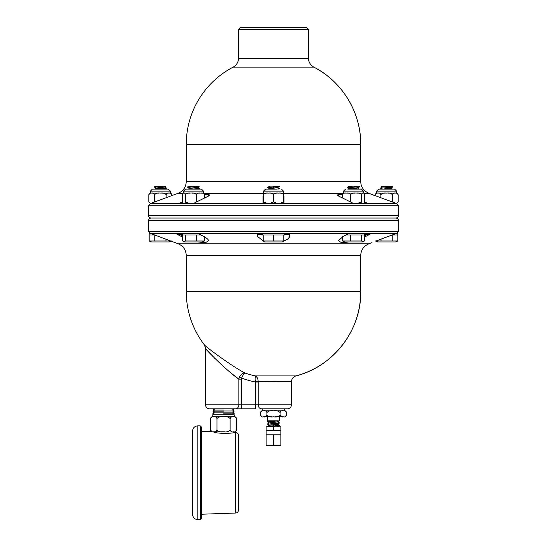 <?xml version="1.0" encoding="UTF-8"?>
<svg xmlns="http://www.w3.org/2000/svg" width="547" height="547" viewBox="0 0 547 547"><rect width="100%" height="100%" fill="white"/><g stroke="black" fill="none" stroke-linecap="round" stroke-linejoin="round"><path stroke-width="0.82" d="M213.255 431.802C216.209 434.031 234.978 433.409 234.321 432.403C234.978 433.409 216.209 434.031 213.255 431.802M214.362 431.802L224.933 431.802M230.109 418.571L230.109 430.038C230.923 431.713 232.017 432.301 233.398 431.802C234.772 432.301 235.866 431.713 236.687 430.038L236.687 418.571C235.866 416.889 234.772 416.301 233.398 416.807C232.017 416.301 230.923 416.889 230.109 418.571C228.475 416.889 226.28 416.301 223.532 416.807C220.776 416.301 218.581 416.889 216.954 418.571L216.954 430.038C216.133 431.713 215.039 432.301 213.658 431.802L212.981 431.802M212.318 431.768L210.369 430.038L211.32 431.597L201.542 431.255M216.954 418.571C216.133 416.889 215.039 416.301 213.658 416.807C212.284 416.301 211.19 416.889 210.369 418.571L210.369 430.038M214.137 408.814L223.532 408.814M212.961 416.807L212.735 414.811L234.321 414.811L234.095 416.807M223.532 413.805L234.294 413.805L223.532 413.805M223.532 409.983L212.886 409.983L223.532 409.983M214.568 409.081L212.886 409.983L214.513 410.988L232.55 410.988L234.171 409.983L232.489 409.081M223.532 411.891L212.824 411.891L223.532 411.891M214.513 410.988L212.824 411.891L214.451 412.896L232.605 412.896L234.232 411.891L232.55 410.988M234.095 431.802L234.321 432.403L235.627 432.445L235.627 513.038L201.542 514.228M214.362 416.807L222.123 416.807M224.933 416.807L232.694 416.807M230.109 430.038C228.475 431.713 226.28 432.301 223.532 431.802C220.776 432.301 218.581 431.713 216.954 430.038M210.369 418.551L212.133 416.807M192.544 431.118L192.544 514.365C192.859 517.578 194.623 519.335 197.829 519.65L197.829 425.833C194.623 426.147 192.859 427.911 192.544 431.118M201.542 518.33L201.542 427.152L200.223 425.833L200.223 519.65L201.542 518.33M238.519 510.036L238.519 435.446L238.519 510.036C238.355 511.814 237.391 512.812 235.627 513.038M262.929 410.811L262.704 408.814M267.504 416.807L272.091 416.807L264.338 416.807L267.504 416.807L267.504 420.807L277.787 420.807M274.909 416.807L282.662 416.807L279.496 416.807L279.496 420.807L278.703 420.807M273.5 434.797L273.5 445.026L266.143 445.026L266.143 434.797L280.857 434.797L280.857 430.797L266.143 430.797L266.143 426.804L273.5 426.804L273.5 430.797M280.857 434.797L280.857 445.026L273.5 445.026M280.857 445.484L266.143 445.484M280.857 430.797L280.857 426.804L273.5 426.804L273.5 426.024C268.994 426.092 267.086 426.352 267.777 426.804M277.5 426.804L276.338 426.804M273.5 420.807L273.5 422.414L277.814 421.805L269.268 422.906L273.5 422.414L273.5 424.814L277.814 424.205L269.186 425.204L273.5 424.814L273.5 425.785L267.592 426.284L267.722 426.804M277.801 420.807L267.504 421.826L279.223 420.807M279.496 425.183L273.5 426.024L279.408 425.525L277.732 424.103L279.496 423.022L277.732 421.703L279.278 420.807M276.085 424.643L273.76 424.588M279.408 423.125L267.504 424.226L269.268 425.306L267.592 426.284M270.915 424.766L273.24 424.821M279.496 422.783L267.504 424.226M276.085 422.243L273.76 422.188M267.504 421.826L269.268 422.906L267.592 423.884M270.915 422.366L273.24 422.428M264.338 410.811L272.091 410.811M274.909 410.811L282.662 410.811M284.071 410.811L284.296 408.814L287.49 408.814L261.582 408.814A4 3.405 90 0 1 258.177 404.814L258.177 382.038A3.036 1.593 90 0 1 258.184 381.71C258.047 378.64 257.076 376.705 255.271 375.912C255.866 376.548 256.01 378.374 255.695 381.389L291.489 381.71C291.667 378.77 293.151 376.842 295.941 375.912A87.253 87.253 0 0 0 360.753 291.599L360.753 255.422L186.247 255.422C185.973 249.842 183.252 245.959 178.096 243.777L151.088 233.61L149.174 233.61L149.174 235.005L155.068 235.005M284.891 416.807L286.655 415.064L286.655 412.575C285.842 410.893 284.741 410.305 283.367 410.811C281.992 410.305 280.891 410.893 280.078 412.575C278.444 410.893 276.256 410.305 273.5 410.811C270.744 410.305 268.556 410.893 266.922 412.575L266.922 415.043C266.109 416.725 265.008 417.313 263.633 416.807C262.259 417.313 261.158 416.725 260.345 415.043L262.109 416.807M280.078 412.575L280.078 415.043C278.444 416.725 276.256 417.313 273.5 416.807C270.744 417.313 268.556 416.725 266.922 415.043M286.655 415.043C285.842 416.725 284.741 417.313 283.367 416.807C281.992 417.313 280.891 416.725 280.078 415.043M286.655 412.575L284.891 410.811M266.922 412.575C266.109 410.893 265.008 410.305 263.633 410.811C262.259 410.305 261.158 410.893 260.345 412.575L260.345 415.043M284.071 416.807C285.165 416.807 285.165 416.807 284.071 416.807M262.929 416.807C261.835 416.807 261.835 416.807 262.929 416.807M203.819 193.173L204.646 194.684C203.634 193.207 202.274 192.694 200.571 193.139C198.862 192.694 197.501 193.207 196.489 194.684C195.108 193.207 193.248 192.694 190.917 193.139C188.578 192.694 186.725 193.207 185.344 194.684C184.968 193.207 184.476 192.694 183.847 193.139L183.156 193.173L182.356 194.684L182.356 201.932L183.156 203.436M204.311 240.995L202.199 242L184.804 242L183.464 241.459L185.583 240.995L204.311 240.995L204.311 236.666M182.691 235.005L182.691 240.995L183.464 241.459M197.836 242L205.645 242.574L208.571 240.742L207.935 239.319L205.357 237.261L199.887 234.403L197.686 233.61L176.202 233.61L177.276 234.403L182.308 234.403M182.308 233.61L182.308 235.005L201.064 235.005M189.727 193.139L184.168 193.139M199.696 193.139L192.106 193.139M203.846 193.18L201.44 193.139M183.156 193.18L183.505 191.135L203.498 191.135L201.494 189.139L185.508 189.139L187.922 189.139L190.445 188.25C194.212 188.106 200.674 187.17 196.551 187.047M199.156 189.139L201.494 189.139M190.445 188.25L189.358 189.139L191.942 189.139C198.889 188.619 200.824 188.243 197.74 188.018M183.847 203.477C184.476 203.915 184.968 203.402 185.344 201.932L189.727 203.477L184.168 203.477M185.344 194.684L185.344 201.932M192.106 203.477L193.741 203.416M196.489 194.684L196.489 201.932M204.646 194.684L204.646 198.021M197.768 187.211L199.498 188.195L198.397 189.139M197.74 188.257C200.626 188.353 199.805 188.647 195.272 189.139M196.551 186.828C200.674 186.971 194.219 187.908 190.445 188.031L189.187 188.435M189.248 186.137L199.375 186.137L197.754 187.129M189.248 188.332L187.546 186.951L197.399 186.137M199.354 186.137L189.262 187.06L190.445 188.031M187.505 187.238L189.262 187.06L190.096 186.137M185.583 235.005L185.583 240.995M196.4 235.005L196.4 240.995M182.855 193.303L178.096 193.303L150.534 203.477L179.69 203.477L180.736 202.677L179.69 203.477L193.406 203.477L208.482 196.058L209.651 194.992L208.482 194.486L208.482 196.058M283.496 203.416L283.496 201.932L283.496 203.416A0.8 0.8 0 0 0 283.872 203.101A0.8 0.8 0 0 1 283.496 203.416M263.504 203.416L263.504 201.932L263.504 203.416L267.435 203.477L263.504 201.932L263.504 194.684C264.748 193.207 266.41 192.694 268.502 193.139C270.594 192.694 272.262 193.207 273.5 194.684L273.5 201.932L277.432 203.477M283.196 235.005L283.196 240.995L263.804 240.995L263.804 235.005L284.693 235.005L284.693 233.61M283.196 241.596L282.197 242L264.803 242L263.804 241.596M277.432 193.139L269.568 193.139M267.435 193.139L263.504 193.139L263.504 191.135L283.496 191.135L283.496 194.684L283.496 193.139L279.565 193.139M276.495 189.139L265.507 189.139L276.495 189.139L279.496 188.619L277.732 187.539L269.186 188.79M284.693 234.403L289.493 234.403L288.693 233.61L262.307 233.61L262.307 235.005L263.804 235.005M279.565 203.477L283.496 201.932L283.496 194.684C282.252 193.207 280.59 192.694 278.498 193.139C276.406 192.694 274.738 193.207 273.5 194.684M269.568 203.477L273.5 201.932M269.931 189.139C268.447 188.715 269.637 188.421 273.5 188.25L277.814 187.491M279.496 188.619L278.799 189.139M268.584 189.139L269.268 188.736L267.504 187.416L269.972 186.137L268.926 186.137L278.573 186.137C280.447 186.643 278.758 186.951 273.5 187.06L273.5 188.031M267.592 187.32L273.5 187.06L267.504 187.655M273.5 186.137L273.5 186.821C277.52 186.773 279.503 186.548 279.442 186.137L277.732 187.539M273.5 235.005L273.5 240.995M263.504 202.677L263.004 202.677L263.804 203.477L283.196 203.477L283.996 202.677L283.496 202.677M363.844 203.436L364.644 201.932L364.644 194.684L363.844 193.173L363.153 193.139C362.524 192.694 362.032 193.207 361.656 194.684C360.275 193.207 358.422 192.694 356.083 193.139C353.752 192.694 351.892 193.207 350.511 194.684L350.511 201.932M350.511 194.684C349.499 193.207 348.138 192.694 346.429 193.139C344.726 192.694 343.366 193.207 342.354 194.684L342.354 198.021M353.259 203.416L354.894 203.477M363.536 241.459L362.196 242L344.801 242L342.689 240.995L361.417 240.995L363.536 241.459L364.309 240.995L364.309 235.005M364.692 234.403L369.724 234.403L370.798 233.61L349.314 233.61L347.113 234.403L343.113 236.448L338.429 240.742L341.355 242.574L349.164 242M345.936 235.005L364.692 235.005L364.692 233.61M362.832 193.139L357.273 193.139M363.844 193.18L363.475 193.139L363.495 191.135L361.492 189.139L347.844 189.139M345.56 193.139L343.502 193.139L343.502 191.135L363.495 191.135M354.894 193.139L347.304 193.139M350.333 189.139L349.471 189.139C349.389 188.694 351.755 188.325 356.555 188.031L349.26 189.139L359.229 189.139M342.354 194.684L343.181 193.173M362.832 203.477L357.273 203.477L361.656 201.932C362.032 203.402 362.524 203.915 363.153 203.477M361.656 194.684L361.656 201.932M357.752 187.949L359.29 189.139M350.449 187.047C348.302 186.862 349.075 186.561 352.767 186.137L357.136 186.137M351.078 186.137L352.767 186.137L351.078 186.137C348.808 186.486 348.596 186.712 350.449 186.828M349.232 189.064L347.502 187.847L349.246 186.746M349.26 188.018C343.53 188.059 352.507 186.787 357.738 186.821L356.555 188.031M358.716 186.137L359.495 186.643L357.738 186.821L356.904 186.137M359.495 186.643L349.266 187.655C347.072 187.881 347.065 188.086 349.26 188.257M350.6 235.005L350.6 240.995M342.689 236.666L342.689 240.995M361.417 235.005L361.417 240.995M338.518 196.058L338.518 194.486L337.349 194.992L338.244 195.908L353.594 203.477L367.31 203.477L366.264 202.677L364.541 202.677M395.905 193.139L396.63 193.139L398.175 194.684C397.457 193.207 396.5 192.694 395.29 193.139C394.086 192.694 393.122 193.207 392.404 194.684L392.404 201.932M392.404 194.684C390.975 193.207 389.054 192.694 386.633 193.139C384.22 192.694 382.298 193.207 380.862 194.684L380.862 197.843M392.233 240.995L397.826 240.995L397.826 235.005L392.233 235.005L392.233 240.995L375.44 240.995L377.943 242L395.331 242L397.826 240.995M377.362 193.139L376.644 193.139L376.644 191.135L378.64 189.139L394.633 189.139L396.63 191.135L376.644 191.135M385.403 193.139L378.599 193.139M394.674 193.139L387.871 193.139M397.826 235.005L397.826 233.61L395.912 233.61L375.727 241.104M382.155 189.139L380.637 188.257L382.162 189.139L391.83 189.139M380.862 194.684C380.151 193.207 379.187 192.694 377.977 193.139C376.774 192.694 375.81 193.207 375.098 194.684L375.098 195.751L371.946 194.486L396.466 203.477L367.31 203.477M375.098 194.664L376.644 193.139M396.404 203.457L398.175 201.932L398.175 194.684M384.206 189.139L390.941 188.236L392.493 189.139L390.941 188.038L392.63 187.06L390.955 188.031L382.688 189.139M392.63 187.06L380.637 188.257L392.63 187.06L391.454 186.137L392.63 186.821M381.122 186.137L382.326 186.842L381.122 186.137L387.447 186.137L382.319 186.828L380.637 188.018L382.326 187.04L391.454 186.137M387.447 186.137L389.129 186.137M381.04 239.012L381.04 240.995M150.151 233.61L148.572 231.354L398.428 231.354L398.428 220.537C398.278 219.019 397.45 218.191 395.932 218.041C397.45 217.891 398.278 217.063 398.428 215.545L398.428 205.727L396.466 203.477M165.96 240.995L171.56 240.995L169.057 242L151.669 242L149.174 240.995L165.96 240.995L165.96 239.012M151.095 193.139L150.37 193.139L150.37 191.135L152.367 189.139L168.36 189.139L170.356 191.135L150.37 191.135M159.129 193.139L152.326 193.139M168.401 193.139L161.597 193.139M171.902 194.664L170.356 193.139L169.638 193.139M154.507 189.139L166.363 188.018L164.681 186.835L156.059 188.038L154.37 187.06L156.059 188.236L154.507 189.139L156.045 188.25L164.681 187.047L166.363 188.018M171.902 195.751L171.902 194.684C171.19 193.207 170.226 192.694 169.023 193.139C167.813 192.694 166.849 193.207 166.138 194.684C164.702 193.207 162.78 192.694 160.367 193.139C157.946 192.694 156.025 193.207 154.596 194.684C153.878 193.207 152.914 192.694 151.71 193.139C150.5 192.694 149.543 193.207 148.825 194.684L148.825 201.946L150.596 203.457M150.37 193.139L148.825 194.684M154.596 194.684L154.596 201.932M166.138 194.684L166.138 197.843M166.363 188.257L164.845 189.139L166.363 188.257L157.563 189.139M159.553 186.137L157.871 186.137M161.167 186.137L154.37 186.821L155.539 186.137L165.878 186.137L164.674 186.842L165.878 186.137M154.37 186.821L155.539 186.137M163.56 186.137L154.37 187.06M149.174 235.005L149.174 240.995M154.767 235.005L154.767 240.995M150.534 203.477L148.572 205.727L148.572 215.545C148.722 217.063 149.55 217.891 151.068 218.041L395.932 218.041M197.686 233.61L268.721 233.61M371.946 242.67L368.904 243.777C363.618 246.198 360.897 250.082 360.753 255.422M369.724 234.403L364.309 237.131L365.724 236.448L365.724 234.403A0.8 0.568 90 0 0 365.164 233.61M289.493 234.403L289.336 237.261L287.517 239.319L283.196 241.316M280.467 242L266.533 242M263.804 241.316L257.507 236.448L257.507 234.403L262.307 234.403M258.307 233.61L257.507 234.403M181.843 233.61A0.8 0.568 -90 0 0 181.276 234.403L181.276 236.448L182.691 237.131L177.276 234.403M171.273 241.104L175.054 242.67M153.406 234.403L151.088 233.61L176.127 233.644M370.852 233.617L395.912 233.61L393.594 234.403M308.481 29.347L238.519 29.347L240.516 27.35L306.484 27.35L308.481 29.347L308.481 58.262C308.515 61.996 310.306 64.949 313.855 67.124C342.251 81.571 361.075 112.62 360.753 144.483L360.753 181.659C360.897 187.006 363.618 190.882 368.904 193.303L371.946 194.486M182.459 202.677L180.736 202.677L182.356 201.843M204.633 194.411L208.482 194.486M263.004 202.677L263.004 196.058L263.504 195.341M283.996 202.677L283.996 196.058L283.496 195.341M338.518 194.486L342.367 194.411M364.644 201.843L366.264 202.677M263.128 203.101A0.8 0.8 0 0 0 263.633 203.457M257.767 378.9L256.714 376.999L255.271 375.912A86.262 86.262 0 0 1 244.974 373.006C242.916 372.815 241.056 374.189 239.395 377.122L241.624 378.1C242.971 375.023 244.085 373.327 244.974 373.006C232.735 366.893 205.098 346.449 204.298 344.74A87.253 87.253 0 0 1 186.247 291.599L186.247 255.422M291.489 381.71L291.489 404.814L205.542 404.814L205.542 348.473L214.786 358.353M232.277 373.984L238.506 378.88M204.373 344.815L205.597 348.473M239.395 377.122L238.854 379.146L241.405 379.146A4.103 3.166 28.7 0 1 241.624 378.1A92.19 92.19 0 0 0 255.62 382.038L258.177 382.038M255.695 381.389A5.744 1.737 -84.5 0 0 255.62 382.038L255.62 408.814L209.535 408.814L235.449 408.814A4 3.405 90 0 0 238.854 404.814L238.854 379.146C229.576 373.15 206.226 350.312 205.542 348.473M186.247 291.599L360.753 291.599C361.389 330.108 333.321 366.62 295.941 375.912L255.271 375.912M289.411 234.061A0.8 0.8 0 0 0 288.953 233.651M258.047 233.651A0.8 0.8 0 0 0 257.589 234.061M273.5 189.139L273.5 188.25M357.642 189.139L356.555 188.25M398.428 220.537L148.572 220.537C148.722 219.019 149.55 218.191 151.068 218.041M288.693 233.61L349.314 233.61M368.904 243.777L178.096 243.777M308.481 58.262L238.519 58.262C238.376 62.208 236.584 65.161 233.145 67.124A87.253 87.253 0 0 0 186.247 144.483L186.247 181.659C185.973 187.245 183.252 191.122 178.096 193.303M186.247 144.483L360.753 144.483A87.253 87.253 0 0 0 313.855 67.124L233.145 67.124M360.753 181.659L186.247 181.659M368.904 193.303L364.145 193.303M342.853 193.303L283.496 193.303M263.504 193.303L204.147 193.303M398.428 205.727L148.572 205.727M283.196 203.477L353.594 203.477M193.406 203.477L263.804 203.477M398.428 215.545L148.572 215.545M241.405 408.814L241.405 379.146M232.666 414.811L234.294 413.805L232.605 412.896M214.39 414.811L212.769 413.805L214.451 412.896M236.687 430.058L234.923 431.802M236.687 418.551L234.923 416.807M200.223 425.833L197.829 425.833M200.223 519.65L197.829 519.65M235.627 432.445C237.391 432.67 238.355 433.668 238.519 435.446M266.143 434.797L266.143 430.797M278.245 426.804L277.732 426.503L279.408 425.525M268.755 420.807L267.592 421.484M262.109 410.811L260.345 412.575M203.498 193.139L203.498 191.135M183.505 191.135L185.508 189.139M189.002 186.137L187.546 186.951M283.496 191.135L281.493 189.139M263.504 191.135L265.507 189.139M268.926 186.137L269.268 186.342M343.502 191.135L345.506 189.139M343.154 193.18L343.502 193.139M348.282 186.137L349.232 186.671M359.454 186.93L357.765 187.867M396.63 193.139L396.63 191.135M396.63 203.477L398.175 201.932M170.356 193.139L170.356 191.135M148.825 201.946L150.37 203.477M148.572 231.354L148.572 220.537M398.428 231.354L396.848 233.61M238.519 29.347L238.519 58.262M291.489 404.814C291.25 407.241 289.924 408.575 287.49 408.814M205.542 404.814C205.775 407.241 207.108 408.575 209.535 408.814"/></g></svg>
